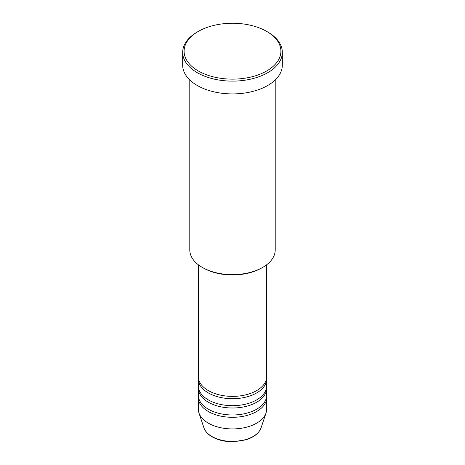 <?xml version="1.0" encoding="UTF-8"?>
<svg xmlns="http://www.w3.org/2000/svg" width="465" height="465" viewBox="0 0 465 465"><rect width="100%" height="100%" fill="white"/><g stroke="black" fill="none" stroke-linecap="round" stroke-linejoin="round"><path stroke-width="0.7" d="M198.334 264.754L198.334 376.656A34.166 19.728 0 0 0 208.343 390.606A34.166 19.728 0 0 0 245.572 394.884A34.166 19.728 0 0 0 266.666 376.656L266.666 264.754M198.392 377.818A34.166 19.728 0 0 0 198.334 378.981A34.166 19.728 0 0 0 208.343 392.931A34.166 19.728 0 0 0 245.572 397.209A34.166 19.728 0 0 0 266.666 378.981A34.166 19.728 0 0 0 266.608 377.818M198.334 378.981L198.334 385.956A34.166 19.728 0 0 0 208.343 399.906A34.166 19.728 0 0 0 245.572 404.178A34.166 19.728 0 0 0 266.666 385.956L266.666 378.981M198.392 387.118A34.166 19.728 0 0 0 198.334 388.281A34.166 19.728 0 0 0 208.343 402.231A34.166 19.728 0 0 0 245.572 406.503A34.166 19.728 0 0 0 266.666 388.281A34.166 19.728 0 0 0 266.608 387.118M198.334 388.281L198.334 395.256A34.166 19.728 0 0 0 208.343 409.206A34.166 19.728 0 0 0 245.572 413.478A34.166 19.728 0 0 0 266.666 395.256L266.666 388.281M198.392 396.418A34.166 19.728 0 0 0 198.334 397.581A34.166 19.728 0 0 0 208.343 411.531A34.166 19.728 0 0 0 245.572 415.803A34.166 19.728 0 0 0 266.666 397.581A34.166 19.728 0 0 0 266.608 396.418M262.702 267.392L261.69 267.974A41.286 23.837 180 0 1 203.31 267.974L202.298 267.392A42.71 24.657 0 0 0 262.702 267.392A42.71 24.657 0 0 0 275.21 249.961L275.21 79.963M198.276 70.953A48.401 27.947 0 0 0 266.724 70.953A48.401 27.947 0 0 0 266.724 31.434L267.73 32.015A49.825 28.766 180 0 1 267.735 32.015A49.825 28.766 180 0 1 282.325 52.359A49.825 28.766 180 0 1 251.565 78.934A49.825 28.766 180 0 1 197.27 72.697A49.825 28.766 180 0 1 182.675 52.359A49.825 28.766 180 0 1 197.265 32.015L198.276 31.434A48.401 27.947 0 0 0 198.276 70.953M182.675 52.359L182.675 65.141A49.825 28.766 0 0 0 197.27 85.484A49.825 28.766 0 0 0 251.565 91.721A49.825 28.766 0 0 0 282.325 65.141L282.325 52.359M198.334 397.581L198.334 409.206A34.166 19.728 0 0 0 198.95 412.943A34.166 19.728 0 0 0 208.343 423.15A34.166 19.728 0 0 0 242.509 428.062A34.166 19.728 0 0 0 266.05 412.943A34.166 19.728 0 0 0 266.666 409.206L266.666 397.581M267.735 32.015L266.724 31.434A48.401 27.947 0 0 0 198.276 31.434M189.79 79.963L189.79 249.961A42.71 24.657 0 0 0 202.298 267.392L203.31 267.974M211.918 436.501A29.109 16.804 0 0 0 241.027 440.686A29.109 16.804 0 0 0 261.08 427.8C258.935 433.397 253.727 437.449 245.45 439.96L232.448 441.75C224.624 441.68 217.87 440.059 212.18 436.868C207.936 434.415 205.187 431.392 203.92 427.8A29.109 16.804 0 0 0 211.918 436.501M261.08 427.8L266.05 412.943M203.92 427.8L198.95 412.943"/></g></svg>
